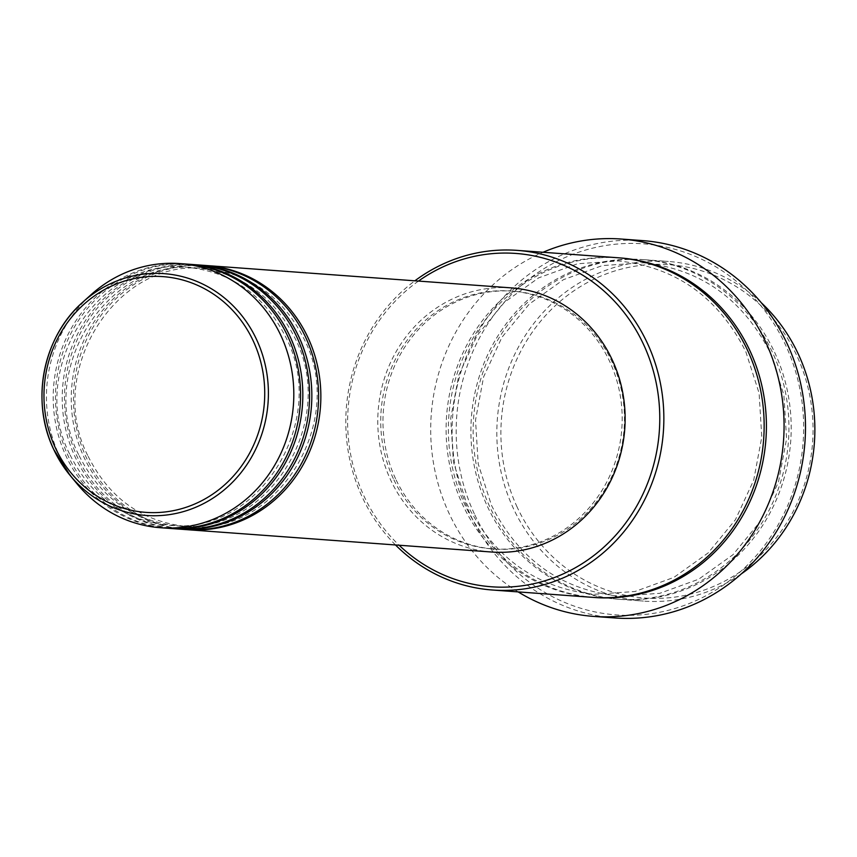 <?xml version="1.0" encoding="UTF-8"?>
<svg xmlns="http://www.w3.org/2000/svg" width="857" height="857" viewBox="0 0 857 857"><rect width="100%" height="100%" fill="white"/><g stroke="black" fill="none" stroke-linecap="round" stroke-linejoin="round"><path stroke-width="0.64" stroke-dasharray="4.29 3.21" d="M186.365 529.626A132.428 123.633 94.2 0 1 86.396 457.702A132.428 123.633 94.2 0 1 94.366 325.135A132.428 123.633 94.2 0 1 205.734 265.477M185.23 529.551A132.428 123.633 94.2 0 1 84.147 457.542A132.428 123.633 94.2 0 1 92.427 324.471A132.428 123.633 94.2 0 1 204.609 265.391M177.345 528.962A132.428 123.633 94.2 0 1 77.376 457.049A132.428 123.633 94.2 0 1 85.357 324.482A132.428 123.633 94.2 0 1 196.714 264.824M176.221 528.887A132.428 123.633 94.2 0 1 75.127 456.877A132.428 123.633 94.2 0 1 83.418 323.807A132.428 123.633 94.2 0 1 195.589 264.738M168.326 528.298A132.428 123.633 94.2 0 1 68.367 456.385A132.428 123.633 94.2 0 1 76.337 323.817A132.428 123.633 94.2 0 1 187.694 264.16M167.201 528.223A132.428 123.633 94.2 0 1 66.107 456.213A132.428 123.633 94.2 0 1 74.398 323.143A132.428 123.633 94.2 0 1 186.569 264.074M517.178 507.151A167.115 156.017 94.2 0 1 587.548 282.478A167.115 156.017 94.2 0 1 796.764 355.548A167.115 156.017 94.2 0 1 726.393 580.221A167.115 156.017 94.2 0 1 517.178 507.151M761.252 302.692A170.264 158.963 -85.8 0 0 668.299 261.46A170.264 158.963 -85.8 0 0 524.077 337.412A170.264 158.963 -85.8 0 0 513.418 508.501A170.264 158.963 -85.8 0 0 643.393 601.078A170.264 158.963 -85.8 0 0 741.369 573.847M418.484 281.075A167.115 156.017 -85.8 0 0 363.914 495.914A167.115 156.017 -85.8 0 0 399.116 545.234M395.505 544.966A170.264 158.963 94.2 0 1 362.404 497.424A170.264 158.963 94.2 0 1 414.874 280.807M474.307 513.75A186.033 173.682 94.2 0 1 552.647 263.645A186.033 173.682 94.2 0 1 785.537 344.985A186.033 173.682 94.2 0 1 707.207 595.09A186.033 173.682 94.2 0 1 474.307 513.75M642.632 240.603A189.183 176.617 -85.8 0 0 482.384 324.996A189.183 176.617 -85.8 0 0 470.547 515.1A189.183 176.617 -85.8 0 0 614.962 617.961M774.599 352.302A170.264 158.963 94.2 0 1 763.951 523.391A170.264 158.963 94.2 0 1 619.729 599.343A170.264 158.963 94.2 0 1 489.754 506.766A170.264 158.963 94.2 0 1 500.402 335.676A170.264 158.963 94.2 0 1 644.625 259.725A170.264 158.963 94.2 0 1 774.599 352.302M592.68 597.361A170.264 158.963 94.2 0 1 462.705 504.784A170.264 158.963 94.2 0 1 473.364 333.684A170.264 158.963 94.2 0 1 617.586 257.732M491.768 552.026A132.428 123.633 94.2 0 1 390.674 480.016A132.428 123.633 94.2 0 1 398.966 346.946A132.428 123.633 94.2 0 1 511.136 287.866M393.309 478.581A129.278 120.687 94.2 0 1 401.397 348.681A129.278 120.687 94.2 0 1 510.901 291.016A129.278 120.687 94.2 0 1 609.595 361.311A129.278 120.687 94.2 0 1 601.496 491.211A129.278 120.687 94.2 0 1 491.993 548.876A129.278 120.687 94.2 0 1 393.309 478.581M395.57 478.752A129.278 120.687 94.2 0 1 403.658 348.853A129.278 120.687 94.2 0 1 513.161 291.176A129.278 120.687 94.2 0 1 611.844 361.472A129.278 120.687 94.2 0 1 603.757 491.382A129.278 120.687 94.2 0 1 494.253 549.048A129.278 120.687 94.2 0 1 395.57 478.752M518.153 591.898A189.183 176.617 94.2 0 1 449.132 513.525A189.183 176.617 94.2 0 1 543.059 252.269M77.119 483.916A132.428 123.633 94.2 0 1 59.347 455.72A132.428 123.633 94.2 0 1 90.992 294.765M487.494 506.594A170.264 158.963 -85.8 0 0 700.651 581.046A170.264 158.963 -85.8 0 0 772.35 352.141A170.264 158.963 -85.8 0 0 559.192 277.689A170.264 158.963 -85.8 0 0 487.494 506.594M593.805 597.436A170.264 158.963 94.2 0 1 464.955 504.944A170.264 158.963 94.2 0 1 475.292 334.359A170.264 158.963 94.2 0 1 618.711 257.828M88.132 456.288C109.332 498.324 142.155 521.731 186.59 526.487C275.815 537.618 347.846 422.801 303.967 338.815C282.756 296.779 249.933 273.383 205.498 268.627C116.273 257.496 44.243 372.302 88.132 456.288M79.112 455.624C100.323 497.671 133.146 521.067 177.581 525.823C266.806 536.953 338.826 422.147 294.947 338.161C273.737 296.115 240.913 272.719 196.489 267.962C107.264 256.832 35.233 371.638 79.112 455.624M70.092 454.971C91.303 497.006 124.126 520.403 168.561 525.159C257.786 536.289 329.816 421.483 285.938 337.497C264.727 295.461 231.904 272.055 187.469 267.298C98.244 256.168 26.213 370.974 70.092 454.971M491.479 505.351C518.903 559.696 561.346 589.959 618.829 596.118L659.74 593.333L698.68 579.214L732.949 554.736L760.18 521.581L778.488 482.041L786.576 438.848L783.887 395.002L770.625 353.555C743.201 299.2 700.758 268.948 643.275 262.778L602.364 265.574L563.435 279.682L529.155 304.16L501.923 337.315L483.616 376.855L475.528 420.059L478.206 463.894L491.479 505.351M745.826 351.734L759.098 393.181L761.787 437.027L753.689 480.22L735.392 519.77L708.161 552.926L673.881 577.393L634.941 591.512L594.04 594.297C536.557 588.138 494.103 557.886 466.69 503.53L453.417 462.084L450.728 418.237L458.827 375.045L477.124 335.494L504.366 302.339L538.635 277.861L577.575 263.752L618.475 260.967C675.959 267.127 718.412 297.379 745.826 351.734M510.901 291.016L513.161 291.176M644.625 259.725L668.299 261.46M619.729 599.343L643.393 601.078M491.993 548.876L494.253 549.048"/><path stroke-width="1.29" d="M205.734 265.477A132.428 123.633 94.2 0 1 206.858 265.563A132.428 123.633 94.2 0 1 307.952 337.572A132.428 123.633 94.2 0 1 299.661 470.643A132.428 123.633 94.2 0 1 187.49 529.712A132.428 123.633 94.2 0 1 186.365 529.626M196.714 264.824A132.428 123.633 94.2 0 1 197.838 264.899L204.609 265.391A132.428 123.633 94.2 0 1 305.692 337.401A132.428 123.633 94.2 0 1 297.411 470.472A132.428 123.633 94.2 0 1 185.23 529.551L178.47 529.048A132.428 123.633 94.2 0 1 177.345 528.962M197.838 264.899A132.428 123.633 94.2 0 1 298.932 336.908A132.428 123.633 94.2 0 1 290.652 469.979A132.428 123.633 94.2 0 1 178.47 529.048M187.694 264.16A132.428 123.633 94.2 0 1 188.829 264.235L195.589 264.738A132.428 123.633 94.2 0 1 296.683 336.737A132.428 123.633 94.2 0 1 288.391 469.818A132.428 123.633 94.2 0 1 176.221 528.887L169.461 528.394A132.428 123.633 94.2 0 1 168.326 528.298M188.829 264.235A132.428 123.633 94.2 0 1 289.923 336.244A132.428 123.633 94.2 0 1 281.632 469.315A132.428 123.633 94.2 0 1 169.461 528.394M179.809 263.581L186.569 264.074A132.428 123.633 94.2 0 1 287.663 336.083A132.428 123.633 94.2 0 1 279.382 469.154A132.428 123.633 94.2 0 1 167.201 528.223L160.441 527.73A132.428 123.633 94.2 0 1 77.119 483.916L70.049 475.356A121.233 113.178 94.2 0 1 53.777 449.55A121.233 113.178 94.2 0 1 82.743 302.2A121.233 113.178 94.2 0 1 256.586 339.565A121.233 113.178 94.2 0 1 218.214 494.553A121.233 113.178 94.2 0 1 70.049 475.356L53.755 449.518C30.274 401.258 42.914 336.897 82.743 302.2L90.992 294.765A132.428 123.633 94.2 0 1 179.809 263.581A132.428 123.633 94.2 0 1 280.903 335.58A132.428 123.633 94.2 0 1 272.612 468.661A132.428 123.633 94.2 0 1 160.441 527.73M741.369 573.847A170.264 158.963 -85.8 0 0 798.274 354.037A170.264 158.963 -85.8 0 0 761.252 302.692M399.116 545.234A167.115 156.017 -85.8 0 0 597.993 552.219A167.115 156.017 -85.8 0 0 643.489 344.31A167.115 156.017 -85.8 0 0 418.484 281.075M414.874 280.807A170.264 158.963 94.2 0 1 517.285 250.383A170.264 158.963 94.2 0 1 647.26 342.961A170.264 158.963 94.2 0 1 636.601 514.061A170.264 158.963 94.2 0 1 492.379 590.012A170.264 158.963 94.2 0 1 395.505 544.966M593.547 616.397L614.962 617.961A189.183 176.617 -85.8 0 0 775.21 533.579A189.183 176.617 -85.8 0 0 787.047 343.475A189.183 176.617 -85.8 0 0 642.632 240.603L621.218 239.039A189.183 176.617 94.2 0 1 765.633 341.9A189.183 176.617 94.2 0 1 753.796 532.004A189.183 176.617 94.2 0 1 593.547 616.397A189.183 176.617 94.2 0 1 518.153 591.898M517.285 250.383L617.586 257.732A170.264 158.963 94.2 0 1 747.561 350.32A170.264 158.963 94.2 0 1 736.902 521.41A170.264 158.963 94.2 0 1 592.68 597.361L492.379 590.012M206.858 265.563L511.136 287.866A132.428 123.633 94.2 0 1 612.23 359.876A132.428 123.633 94.2 0 1 603.939 492.946A132.428 123.633 94.2 0 1 491.768 552.026L187.49 529.712M543.059 252.269A189.183 176.617 94.2 0 1 621.218 239.039M253.211 340.893A118.18 110.339 -85.8 0 0 105.25 289.216A118.18 110.339 -85.8 0 0 55.491 448.104A118.18 110.339 -85.8 0 0 203.441 499.781A118.18 110.339 -85.8 0 0 253.211 340.893M618.711 257.828A170.264 158.963 94.2 0 1 749.811 350.481A170.264 158.963 94.2 0 1 738.841 522.084A170.264 158.963 94.2 0 1 593.805 597.436"/></g></svg>
